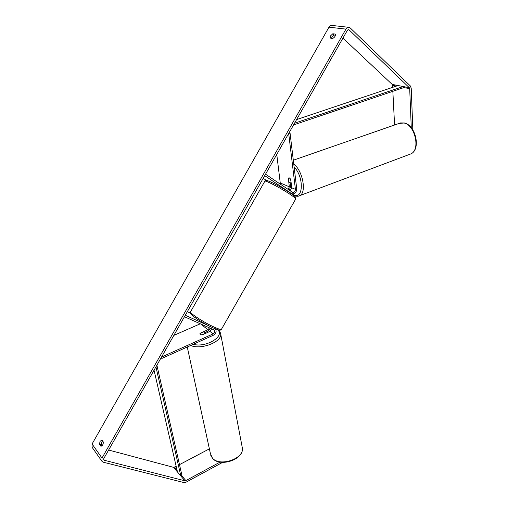 <?xml version="1.0" encoding="UTF-8"?>
<svg xmlns="http://www.w3.org/2000/svg" width="508" height="508" viewBox="0 0 508 508"><rect width="100%" height="100%" fill="white"/><g stroke="black" fill="none" stroke-linecap="round" stroke-linejoin="round"><path stroke-width="0.76" d="M288.207 189.459L289.357 186.804L288.309 178.416L289.395 177.902L290.728 179.394L291.77 187.814L290.132 190.754M289.344 190.227L290.659 186.328L290.239 182.969M290.055 133.052L296.736 188.868C296.443 192.576 294.799 194.215 291.795 193.783L264.706 175.654L265.538 174.2L292.468 192.303C294.265 192.557 295.256 191.573 295.427 189.351L288.69 133.502L290.055 133.052L289.109 132.753M266.484 180.454L263.214 178.276M276.771 154.451L280.403 184.207M209.537 327.882L207.924 329.775L200.152 333.229L200.235 334.474L202.171 334.899L209.963 331.419L211.671 328.828M208.597 325.698L185.287 315.284L184.461 316.732L214.135 329.959C215.208 331.356 214.846 332.67 213.062 333.915L161.519 357.067L161.842 358.438L213.322 335.261C216.167 333.35 216.84 331.216 215.329 328.854M161.842 358.438L161.131 357.746M210.725 328.409L208.191 331.108L204.991 332.53M190.392 313.125L187.306 311.728M173.857 335.375L200.317 323.78M204.864 332.41L203.321 331.978L200.012 333.451L199.911 333.889L200.235 334.474L201.778 334.912L205.092 333.432L204.864 332.41M411.277 127.705L409.696 88.671L409.321 87.706L349.167 29.94L348.666 29.667L347.313 30.429L103.816 458.508L103.835 459.975L104.362 460.286L184.823 480.784L185.845 480.606L220.028 462.109M335.464 35.204L334.175 35.039L332.003 37.071L331.553 38.252M102.038 445.808L101.244 444.716L101.886 441.827L102.565 440.944M99.454 444.233L100.095 441.338L101.86 439.991L103.346 442.011C103.283 444.456 102.476 445.878 100.927 446.272L99.454 444.233L101.244 444.716M330.632 35.808L330.346 38.094L332.823 38.424C334.893 37.135 335.718 35.687 335.293 34.074L332.81 33.763L330.632 35.808M412.858 129.915L411.213 88.182L410.337 85.928L350.279 27.991L349.091 27.343C347.847 27.153 346.799 27.75 345.954 29.121L102 458.038L102.032 461.455L103.276 462.197L183.826 482.53L186.214 482.105L222.593 462.382M348.653 27.299L332.048 25.451C330.816 25.26 329.794 25.838 328.968 27.172L92.075 443.998L92.126 447.345L101.771 461.086M392.646 87.357L392.163 84.398L342.938 38.119M108.642 450.031L173.615 467.366L176.187 466.376M179.489 464.636L209.385 448.856M394.576 125L392.849 91.313M334.175 35.039L332.81 33.763M290.982 182.626L290.011 182.905L288.868 181.756L288.715 177.914L289.395 177.902L290.544 179.045L291.122 182.575M294.532 123.228L403.212 86.531L398.062 85.534L296.608 119.577M403.212 86.531L403.282 87.782L293.554 124.943M154.045 370.205L177.476 471.983L180.835 476.002L155.937 366.884M180.835 476.002L181.94 475.425L156.896 365.189M291.459 193.592L290.595 193.218M289.357 186.804L280.499 183.09M295.427 189.351L291.77 187.814M207.924 329.775L200.717 323.958M213.062 333.915L209.963 331.419M242.062 446.481L242.386 448.183C244.031 458.857 219.691 467.074 212.458 458.121L210.439 453.72L187.261 346.996M190.64 345.472C200.8 350.126 221.831 342.036 220.72 334.124L220.485 332.772M217.354 329.609C225.787 335.801 206.267 348.05 193.256 344.297M345.954 29.121L328.968 27.172M102 458.038L92.075 443.998M185.845 480.606L181.642 475.583M177.038 470.084L174.625 467.201M184.823 480.784L173.615 467.366M104.362 460.286L103.594 459.2M349.167 29.94L347.916 29.801M409.321 87.706L392.163 84.398M409.696 88.671L403.257 87.427M396.405 86.093L392.544 85.344M409.334 154.47L410.902 153.886C420.599 149.873 415.157 124.981 403.974 122.999L398.977 123.469L293.306 160.217M293.77 164.09C302.762 170.612 306.813 192.602 299.777 195.624L298.577 196.094M292.094 193.897L293.745 194.831C303.447 199.949 304.089 176.79 294.119 167.03M295.764 198.895C295.542 198.26 293.745 196.806 290.373 194.539C280.822 188.062 263.601 179.222 264.776 181.35L190.633 311.677C187.985 312.153 204.146 322.72 214.713 327.343C218.427 328.987 220.65 329.673 221.386 329.4L295.764 198.895L295.707 197.466C295.726 197.472 295.827 196.812 290.36 193.059C283.591 188.481 271.678 182.029 268.084 180.861C266.211 180.194 265.151 180.276 264.909 181.121M213.373 328.003C202.87 323.425 187.261 312.953 191.548 313.436M267.405 181.794C262.026 177.241 279.87 185.941 290.278 193.015M290.779 193.345L291.795 193.783M210.782 455.352L212.592 458.406M218.738 329.997L220.72 334.124L242.386 448.183C243.884 459.55 220.135 467.443 212.649 458.47M205.188 333.007L205.289 333.508M293.338 195.167L294.278 195.637C296.704 196.475 298.539 196.475 299.777 195.624L410.902 153.886C421.157 149.358 415.709 125.178 404.406 122.987M290.703 182.893L291.141 182.734M400.482 122.93L404.336 122.968M221.386 329.4C219.227 330.111 222.314 331.375 213.487 328.066C206.362 324.885 195.923 318.707 192.126 315.335C189.738 312.801 190.462 313.62 190.456 311.995"/></g></svg>
